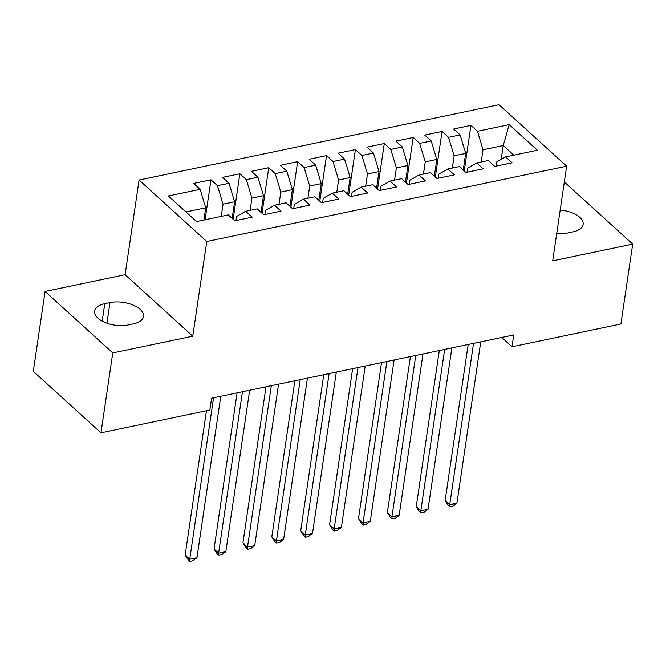 <?xml version="1.0" encoding="UTF-8"?>
<svg xmlns="http://www.w3.org/2000/svg" width="666" height="666" viewBox="0 0 666 666"><rect width="100%" height="100%" fill="white"/><g stroke="black" fill="none" stroke-linecap="round" stroke-linejoin="round"><path stroke-width="1" d="M45.097 291.442L112.762 352.922L192.774 336.172L125.108 274.7L45.097 291.442L33.3 371.32L100.966 432.8L209.865 410.006L211.613 398.176L513.752 334.94L512.004 346.778L620.903 323.984L632.7 244.106L565.034 182.626L564.21 182.8M125.108 274.7L139.086 180.028L499 104.704L566.666 166.175L206.751 241.5L139.086 180.028M501.182 159.415L503.238 145.538L509.224 124.642L477.447 131.294L470.954 125.391L453.621 129.021L460.114 134.915L448.559 137.338L442.066 131.435L424.741 135.065L431.227 140.959L419.672 143.381L413.186 137.479L395.854 141.109L402.347 147.011L390.792 149.425L384.299 143.531L366.966 147.153L373.46 153.055L361.904 155.469L355.411 149.575L338.078 153.197L344.572 159.099L333.017 161.513L326.523 155.619L309.199 159.249L315.684 165.143L304.137 167.566L297.644 161.663L280.311 165.293L286.805 171.187L275.249 173.61L268.756 167.707L251.423 171.337L257.917 177.231L246.362 179.654L239.868 173.751L222.536 177.381L229.029 183.283L217.474 185.697L210.989 179.803L193.656 183.425L200.15 189.327L205.711 207.809L185.947 211.946M509.224 124.642L537.387 150.233L505.611 156.876L496.545 162.063L495.945 166.159M200.15 189.327L168.373 195.979L196.537 221.562L228.305 214.91L234.798 220.812L252.131 217.183L245.637 211.289L257.193 208.866L263.686 214.768L281.019 211.139L274.525 205.245L286.08 202.822L292.574 208.724L309.906 205.095L303.413 199.192L314.968 196.778L321.462 202.68L338.786 199.051L332.301 193.148L343.847 190.734L350.341 196.628L367.674 193.007L361.18 187.104L372.735 184.69L379.229 190.584L396.561 186.963L390.068 181.06L401.623 178.638L408.116 184.54L425.449 180.911L418.956 175.016L430.511 172.594L436.996 178.496L454.329 174.867L447.835 168.973L459.39 166.55L465.884 172.452L483.216 168.823L476.723 162.92L488.278 160.506L494.771 166.408L512.104 162.779L505.611 156.876M221.237 216.392L223.043 204.179L234.599 201.756L232.143 218.398M217.474 185.697L223.043 204.179M229.029 183.283L234.599 201.756M250.125 210.348L251.931 198.135L263.486 195.712L261.03 212.354M246.362 179.654L251.931 198.135M257.917 177.231L263.486 195.712M245.637 211.289L236.58 216.475L235.972 220.571M279.012 204.304L280.819 192.091L292.366 189.668L289.91 206.31M275.249 173.61L280.819 192.091M286.805 171.187L292.366 189.668M274.525 205.245L265.459 210.431L264.86 214.519M307.9 198.26L309.698 186.039L321.253 183.625L318.798 200.258M304.137 167.566L309.698 186.039M315.684 165.143L321.253 183.625M303.413 199.192L294.347 204.387L293.748 208.475M336.78 192.216L338.586 179.995L350.141 177.581L347.685 194.214M333.017 161.513L338.586 179.995M344.572 159.099L350.141 177.581M332.301 193.148L323.235 198.335L322.627 202.431M365.667 186.164L367.474 173.951L379.029 171.537L376.573 188.17M361.904 155.469L367.474 173.951M373.46 153.055L379.029 171.537M361.18 187.104L352.123 192.291L351.515 196.387M394.555 180.12L396.362 167.907L407.908 165.484L405.452 182.126M390.792 149.425L396.362 167.907M402.347 147.011L407.908 165.484M390.068 181.06L381.002 186.247L380.403 190.343M423.443 174.076L425.241 161.863L436.796 159.44L434.34 176.082M419.672 143.381L425.241 161.863M431.227 140.959L436.796 159.44M418.956 175.016L409.89 180.203L409.29 184.299M452.322 168.032L454.129 155.819L465.684 153.396L463.228 170.038M448.559 137.338L454.129 155.819M460.114 134.915L465.684 153.396M447.835 168.973L438.777 174.159L438.17 178.247M481.21 161.988L483.017 149.767L503.238 145.538L513.819 155.161M477.447 131.294L483.017 149.767M476.723 162.92L467.665 168.115L467.057 172.203M112.762 352.922L100.966 432.8M566.666 166.175L552.688 260.847L632.7 244.106M192.774 336.172L206.751 241.5M501.748 337.454L512.004 346.778M203.913 220.021L205.711 207.809M556.734 233.433A22.061 10.964 8.4 0 0 567.823 232.95L573.018 231.86A22.061 10.964 8.4 0 0 583.141 224.45A22.061 10.964 8.4 0 0 560.189 210.056M104.778 303.688A22.061 10.964 8.4 0 0 94.655 311.097A22.061 10.964 8.4 0 0 105.236 322.56A22.061 10.964 8.4 0 0 128.18 324.958L133.383 323.867A22.061 10.964 8.4 0 0 143.498 316.458A22.061 10.964 8.4 0 0 132.925 304.995A22.061 10.964 8.4 0 0 109.973 302.597L104.778 303.688L102.198 321.12M470.954 125.391L464.227 170.946M442.066 131.435L435.339 176.989M413.186 137.479L406.46 183.033M384.299 143.531L377.572 189.077M355.411 149.575L348.684 195.121M326.523 155.619L319.797 201.174M297.644 161.663L290.917 207.218M268.756 167.707L262.029 213.262M239.868 173.751L233.142 219.305M210.989 179.803L205.078 219.772M468.19 344.48L445.138 500.591L449.708 504.745L473.543 343.356M456.926 503.238L452.822 506.285L449.933 506.893L449.708 504.745L456.926 503.238L480.76 341.849M449.933 506.893L448.11 505.228L445.138 500.591M439.302 350.524L416.25 506.635L420.82 510.789L444.655 349.4M428.047 509.282L423.934 512.329L421.045 512.937L420.82 510.789L428.047 509.282L451.873 347.893M421.045 512.937L419.222 511.272L416.25 506.635M410.414 356.568L387.362 512.678L391.933 516.833L415.767 355.453M399.159 515.326L395.055 518.381L392.166 518.981L391.933 516.833L399.159 515.326L422.993 353.937M392.166 518.981L390.334 517.324L387.362 512.678M381.535 362.612L358.483 518.731L363.053 522.885L386.879 361.496M370.271 521.37L366.167 524.425L363.278 525.024L363.053 522.885L370.271 521.37L394.106 359.981M363.278 525.024L361.447 523.368L358.483 518.731M352.647 368.656L329.595 524.775L334.166 528.929L358 367.54M341.383 527.414L337.279 530.469L334.39 531.077L334.166 528.929L341.383 527.414L365.218 366.025M334.39 531.077L332.567 529.412L329.595 524.775M323.759 374.708L300.707 530.819L305.278 534.973L329.112 373.584M312.504 533.458L308.4 536.513L305.511 537.121L305.278 534.973L312.504 533.458L336.33 372.078M305.511 537.121L303.679 535.456L300.707 530.819M294.871 380.752L271.82 536.863L276.398 541.017L300.224 379.628M283.616 539.51L279.512 542.557L276.623 543.165L276.398 541.017L283.616 539.51L307.451 378.122M276.623 543.165L274.792 541.5L271.82 536.863M265.992 386.796L242.94 542.907L247.511 547.061L271.337 385.672M254.728 545.554L250.624 548.601L247.735 549.209L247.511 547.061L254.728 545.554L278.563 384.165M247.735 549.209L245.904 547.544L242.94 542.907M237.104 392.84L214.052 548.951L218.623 553.105L242.457 391.725M225.849 551.598L221.736 554.653L218.848 555.253L218.623 553.105L225.849 551.598L249.675 390.209M218.848 555.253L217.024 553.596L214.052 548.951M206.468 410.722L185.165 555.003L189.735 559.157L213.57 397.769M196.961 557.642L192.857 560.697L189.968 561.296L189.735 559.157L196.961 557.642L220.787 396.253M189.968 561.296L188.137 559.64L185.165 555.003M106.935 323.21L109.973 302.597"/></g></svg>
